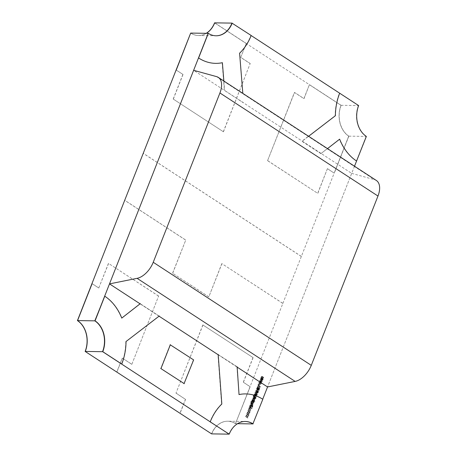 <?xml version="1.0" encoding="UTF-8"?>
<svg xmlns="http://www.w3.org/2000/svg" width="457" height="457" viewBox="0 0 457 457"><rect width="100%" height="100%" fill="white"/><g stroke="black" fill="none" stroke-linecap="round" stroke-linejoin="round"><path stroke-width="0.34" stroke-dasharray="2.29 1.71" d="M237.16 367.137L218.2 354.769M159.047 316.193L140.082 303.825M354.501 166.222L267.551 386.953L351.684 173.38L193.637 70.309M351.684 173.38L374.603 179.687A18.383 10.494 123.1 0 1 376.345 180.469M253.104 357.637L202.845 324.938L253.104 357.637L243.398 382.275L250.168 386.691L235.475 423.656A22.981 17.754 90.9 0 0 227.735 421.217A22.981 17.754 90.9 0 0 211.58 433.882A22.981 17.754 90.9 0 1 227.746 421.217A22.981 17.754 90.9 0 1 235.486 423.656L282.86 303.397L221.913 263.649L208.826 296.879L172.666 273.297L185.759 240.068L124.812 200.32M250.168 386.691L235.475 423.656M243.398 382.275L250.036 386.691M252.972 357.631L243.267 382.275M202.845 324.938L175.979 393.151L185.451 399.327L179.961 413.254M202.977 324.944L175.979 393.151M176.105 393.151L185.451 399.327M185.576 399.327L180.087 413.265M235.606 423.656A22.981 17.754 90.9 0 0 227.86 421.217A22.981 17.754 90.9 0 0 211.711 433.887M348.725 136.152L348.857 136.152A22.981 17.754 -89.1 0 1 341.139 105.31L341.013 105.31A22.981 17.754 -89.1 0 0 348.725 136.152L334.164 173.117L327.395 168.702L317.689 193.345L267.562 160.653L294.428 92.445L303.899 98.621L309.389 84.688L341.013 105.31M267.562 160.653L294.559 92.445L304.031 98.621L309.389 84.688M309.515 84.688L341.139 105.31M267.688 160.653L317.689 193.345M317.815 193.345L327.395 168.702M327.526 168.702L334.164 173.117M348.857 136.152L334.296 173.117M159.053 316.004L140.082 303.637L159.053 316.004L126.029 341.539M125.795 341.539A50.556 39.056 -89.1 0 1 121.511 364.058M104.533 296.199A50.556 39.056 -89.1 0 1 121.545 318.089L121.779 318.095M140.082 303.637L121.545 318.089M242.821 93.388L239.594 53.246M243.581 102.808L224.615 90.44L243.347 102.802M223.856 81.02L224.615 90.44M198.372 57.988A50.556 39.056 90.9 0 0 215.401 63.352A50.556 39.056 90.9 0 0 222.148 62.695L222.382 62.7M222.148 62.695L224.381 90.435M215.995 35.783A22.981 17.754 -89.1 0 1 215.938 35.783A22.981 17.754 -89.1 0 1 215.818 35.783A22.981 17.754 -89.1 0 1 208.078 33.344M239.359 53.246A50.556 39.056 90.9 0 0 250.939 35.48L251.173 35.486M250.939 35.48L231.973 23.113M327.515 148.622L320.871 153.621L301.9 141.253L335.158 115.724A50.556 39.056 -89.1 0 1 339.442 93.205L358.528 105.573A22.981 17.754 90.9 0 0 366.24 136.415L348.737 136.152A22.981 17.754 -89.1 0 1 341.025 105.31L214.584 22.85M339.442 93.205L358.642 105.573M358.408 105.573A22.981 17.754 90.9 0 0 366.126 136.415L366.36 136.42M366.126 136.415L356.42 161.058L366.24 136.415M356.42 161.058A50.556 39.056 -89.1 0 1 339.408 139.168L339.642 139.174M320.871 153.621L339.408 139.168M321.105 153.626L302.134 141.259L308.606 136.289M252.875 423.919L262.815 399.281M228.98 434.144A22.981 17.754 -89.1 0 1 245.135 421.48A22.981 17.754 -89.1 0 1 245.249 421.48A22.981 17.754 -89.1 0 1 245.306 421.48M217.938 354.409L237.137 366.782L217.938 354.409L221.594 404.017A50.556 39.056 90.9 0 0 210.014 421.777M236.903 366.782L239.04 394.568M262.581 399.275A50.556 39.056 90.9 0 0 245.552 393.905A50.556 39.056 90.9 0 0 238.805 394.562M131.856 364.292L158.59 296.079L131.856 364.292L122.253 358.111L116.764 372.049M122.385 358.117L116.895 372.049M131.725 364.286L122.253 358.111M158.59 296.079L108.463 263.386L98.758 288.03L91.988 283.614M158.722 296.085L108.463 263.386M108.595 263.392L98.758 288.03M98.889 288.036L92.12 283.62M173.306 99.1L223.439 131.793L173.306 99.1L183.017 74.462L176.128 70.047M183.017 74.462L176.248 70.047M173.18 99.1L182.886 74.457M223.307 131.793L250.173 63.586L240.708 57.411L246.323 43.472L240.708 57.411M223.439 131.793L250.173 63.586M250.305 63.586L240.833 57.411M214.573 22.85L246.192 43.472M214.699 22.85L246.323 43.472M190.809 33.081A22.981 17.754 90.9 0 0 198.549 35.52A22.981 17.754 90.9 0 0 206.358 33.315M198.549 35.52L198.418 35.52A22.981 17.754 90.9 0 1 190.689 33.081A22.981 17.754 90.9 0 0 198.418 35.52A22.981 17.754 90.9 0 0 206.233 33.315M193.397 359.905L184.034 383.669L160.755 368.485L170.118 344.721L193.631 359.905M282.86 303.397L348.737 136.152M252.989 423.919L262.724 399.218M237.554 423.685L235.486 423.656M261.238 382.252L262.272 381.332L261.975 380.39L260.947 381.309L261.238 382.252L259.77 381.372L261.238 382.252M259.685 380.487L259.976 381.429L261.01 380.504L261.067 379.818L262.335 380.641L260.713 379.561L259.685 380.487L260.947 381.309M259.467 385.068L258.268 384.451L259.759 385.074L258.433 384.04L258.205 384.246L259.467 385.068M258.633 388.347L257.879 389.044L257.965 389.798L258.548 388.57L259.079 389.655L259.725 389.056L259.69 388.393L259.176 389.438L258.759 388.387L257.365 387.525L258.633 388.347M258.462 388.233L258.422 387.57L257.908 388.61L257.365 387.525L256.617 388.222L256.703 388.976L257.285 387.742L258.685 388.661L257.417 387.833L257.605 388.69L259.079 389.655L257.817 388.833L258.462 388.233L259.725 389.056M259.176 389.438L257.748 388.444L259.176 389.438M257.628 393.066L258.354 392.54L257.839 392.529L257.965 392.215L256.56 392.512L257.594 392.752L257.468 393.066L256.366 392.243L256.486 391.929L257.754 392.752M256.297 396.499L256.645 395.562L255.212 395.608L254.515 396.448L254.555 397.373L254.663 396.47L255.526 395.768L254.995 396.487L255.274 397.419L256.297 396.499L255.035 395.671L255.069 394.957L256.331 395.779M255.069 394.957L253.949 394.785L253.247 395.625L253.287 396.55L253.395 395.648L254.258 394.945L253.732 395.659L253.812 396.539L255.274 397.419L254.012 396.59L255.035 395.671M255.949 398.018L256.166 397.813L256 398.224L254.738 397.396L256.166 397.813L254.686 397.19L255.949 398.018M253.372 401.2L254.846 401.446L254.183 401.217L254.726 400.486L254.435 399.532L253.401 400.469L253.372 401.2L251.876 400.372L253.138 401.2M251.876 400.372L253.584 400.623L252.921 400.389L253.464 399.658L253.172 398.71L254.64 399.589L253.172 398.71L252.138 399.647L253.401 400.469M251.407 405.593L252.601 405.833L252.978 404.925L252.595 404.239L251.858 404.451L252.738 404.491L252.23 405.57L251.407 405.593L250.145 404.765L251.321 405.81M250.059 404.988L251.333 405.005L251.716 404.102L251.333 403.417L252.927 404.308L250.676 403.405L251.944 404.234M250.676 403.405L252.738 404.491L252.807 404.959L251.544 404.137L250.962 404.742L252.23 405.57M252.612 406.484L252.83 406.279L252.67 406.69L251.401 405.867L252.83 406.279L251.35 405.662L252.612 406.484M249.95 409.238L248.751 408.621L250.242 409.244L248.911 408.21L248.682 408.415L249.95 409.238M247.9 414.505L248.865 415.31L248.254 414.522L249.419 413.911L248.722 413.322L249.95 412.562L248.374 413.294L249.048 413.928L247.9 414.505L246.631 413.676L247.883 414.545M246.803 417.281L247.768 418.092L247.157 417.304L248.322 416.693L247.631 416.099L248.854 415.339L247.277 416.076L247.951 416.71L246.803 417.281L245.535 416.458L246.786 417.327M248.991 411.723L249.962 412.528L249.345 411.74L250.499 411.169L249.819 410.54L251.042 409.78L249.471 410.512L250.145 411.151L248.991 411.723L247.728 410.9L248.974 411.763M250.35 408.278L252.013 408.524L251.436 408.295L252.63 406.959L251.367 408.158L250.916 406.839L251.196 408.29L248.996 407.673L250.265 408.495M251.11 406.347L252.39 406.37L249.756 405.747L251.024 406.57M253.784 402.88L254.132 401.943L252.698 401.989L251.996 402.828L252.041 403.76L252.144 402.857L253.007 402.149L252.481 402.868L252.761 403.799L253.784 402.88L252.521 402.057L252.555 401.337L253.818 402.166M252.555 401.337L251.43 401.166L250.733 402.006L250.773 402.931L250.882 402.029L251.744 401.326L251.219 402.04L251.299 402.92L252.761 403.799L251.499 402.977L252.521 402.057M254.035 398.927L255.223 399.167L255.543 398.31L254.92 398.898L254.035 398.927L252.767 398.098L253.949 399.144M254.446 397.881L255.726 397.898L254.446 397.881L253.178 397.059L254.355 398.104M255.652 394.819L257.36 395.065L256.691 394.831L257.222 394.151L256.84 393.471L256.188 393.46L256.983 393.717L256.468 394.797L254.298 394.214L255.566 395.037M254.298 394.214L256.097 394.242L255.423 394.008L255.96 393.328L255.577 392.643L257.171 393.534L254.92 392.632L256.188 393.46M254.92 392.632L256.983 393.717L257.051 394.191L255.789 393.363L255.206 393.968L256.468 394.797M257.2 391.712L258.611 391.78L257.417 391.529L257.308 390.952L257.817 390.427L259.233 390.198L258.176 390.181L257.137 390.941L257.2 391.712L255.909 390.872L257.2 391.712M256.548 389.604L257.879 389.598L256.908 389.358L255.869 390.112L255.937 390.889L257.434 390.735L256.154 390.706L257.417 391.529L257.308 390.952L256.046 390.129L256.548 389.604L257.817 390.427M258.325 388.027L260.553 386.851L259.25 385.685L259.57 386.302L259.13 387.416L258.325 388.027L257.062 387.199L259.273 386.056L260.536 386.885M260.364 384.463L261.433 383.469L261.455 382.635L260.461 384.246L259.05 383.377L260.461 384.246L260.262 383.463L260.73 382.629L260.102 383.463L260.364 384.463L258.902 383.583L260.364 384.463M261.598 379.716L262.792 379.956L263.632 377.882L263.266 377.259L262.569 377.254L263.461 377.916L262.084 378.482L262.975 379.15L262.141 379.721L260.25 379.11L261.513 379.938M260.25 379.11L261.53 379.133L262.369 377.054L263.632 377.882L261.998 376.437L261.307 376.425L262.569 377.254M261.307 376.425L263.461 377.916L262.198 377.094L260.821 377.659L262.084 378.482M260.821 377.659L262.975 379.15L261.712 378.327L260.336 378.893M251.15 35.543L232.087 23.113M206.244 33.315A22.981 17.754 90.9 0 1 198.429 35.52L215.938 35.783A22.981 17.754 -89.1 0 1 208.192 33.344M229.1 434.15A22.981 17.754 -89.1 0 1 245.249 421.48L227.746 421.217M301.369 256.411L143.315 153.341M341.025 105.31L358.528 105.573M245.523 416.498L247.768 418.092M246.506 417.264L247.865 417.852M246.603 417.03L247.157 417.304M245.889 416.476L247.043 415.904L248.305 416.727M247.043 415.904L248.322 416.693M247.06 415.864L247.631 416.099M246.363 415.276L247.5 414.75L248.762 415.573M247.5 414.75L248.854 415.339M247.591 414.516L246.015 415.247L247.277 416.076M246.015 415.247L247.26 416.121M245.997 415.293L247.951 416.71M246.689 415.887L245.535 416.458M246.614 413.722L248.865 415.31M247.603 414.482L248.962 415.07M247.694 414.248L248.254 414.522M246.986 413.699L248.14 413.122L249.402 413.945M248.14 413.122L249.419 413.911M248.151 413.088L247.46 412.494L248.722 413.322M247.46 412.494L248.591 411.968L249.859 412.791M248.591 411.968L249.95 412.562M248.682 411.734L247.111 412.471L248.374 413.294M247.111 412.471L248.357 413.339M247.088 412.517L249.048 413.928M247.785 413.105L246.631 413.676M247.711 410.94L249.962 412.528M248.699 411.706L250.053 412.294M248.791 411.466L249.345 411.74M248.082 410.917L249.231 410.34L250.499 411.169M249.231 410.34L250.51 411.129M249.248 410.306L249.819 410.54M248.557 409.718L249.688 409.186L250.95 410.015M249.688 409.186L251.042 409.78M249.779 408.958L248.202 409.689L249.471 410.512M248.202 409.689L249.448 410.557M248.185 409.735L250.145 411.151M248.876 410.323L247.728 410.9M248.996 407.673L250.75 407.701L252.013 408.524M250.75 407.701L252.098 408.301M250.836 407.478L250.168 407.467L251.436 408.295M250.168 407.467L251.241 406.45L252.504 407.273M251.241 406.45L251.367 406.136L252.63 406.959M251.367 406.136L250.105 407.336L251.367 408.158M250.105 407.336L249.653 406.016L250.916 406.839M249.653 406.016L249.533 406.307L250.802 407.136M249.533 406.307L249.928 407.467L251.196 408.29M249.928 407.467L249.088 407.45M249.756 405.747L251.036 405.765L252.298 406.587M251.036 405.765L252.39 406.37M251.122 405.542L249.842 405.525M251.333 405.005L252.601 405.833M251.424 404.788L252.687 405.61M251.19 404.782L252.458 405.605M251.716 404.102L252.978 404.925M250.59 403.628L251.858 404.451M251.476 403.668L251.544 404.137L251.476 403.668M250.962 404.742L250.145 404.765M252.778 401.343L254.041 402.166M252.864 401.12L254.132 401.943M251.43 401.166L252.698 401.989M250.733 402.006L251.996 402.828M250.773 402.931L252.041 403.76M250.864 402.708L252.127 403.537M250.882 402.029L252.144 402.857M251.744 401.326L253.007 402.149M251.219 402.04L252.481 402.868M251.379 402.034L252.144 401.332L253.578 402.2L253.635 402.857L252.687 403.537L251.424 402.714L251.379 402.034L252.641 402.857L253.412 402.154L252.144 401.332L252.373 402.034L251.578 402.754L252.841 403.577L252.641 402.857M252.373 402.034L253.635 402.857M251.784 400.595L253.052 401.423M253.584 400.623L254.846 401.446M253.669 400.401L254.932 401.229M252.921 400.389L254.183 401.217M253.464 399.658L254.726 400.486M252.138 399.647L252.11 400.378M253.304 399.664L252.35 400.338L253.618 401.166L253.561 400.475L254.492 399.795L253.081 398.932L253.304 399.664L254.572 400.486L253.778 401.206L252.515 400.383L252.293 399.652L253.081 398.932L254.349 399.755L254.572 400.486M252.293 399.652L253.561 400.475M252.681 398.321L253.961 398.338L255.223 399.167M253.961 398.338L255.314 398.944M254.046 398.121L255.126 398.938M253.858 398.116L254.246 397.681L255.509 398.504M254.246 397.681L255.543 398.31M254.275 397.487L255.354 398.43M254.092 397.607L255.337 398.544M254.069 397.721L253.652 398.076L254.92 398.898M253.652 398.076L252.767 398.098M253.092 397.276L254.372 397.299L255.634 398.121M254.372 397.299L255.726 397.898M254.458 397.076L253.178 397.059M255.292 394.962L256.56 395.785M255.377 394.739L256.645 395.562M253.949 394.785L255.212 395.608M253.247 395.625L254.515 396.448M253.287 396.55L254.555 397.373M253.378 396.328L254.64 397.156M253.395 395.648L254.663 396.47M254.258 394.945L255.526 395.768M253.732 395.659L254.995 396.487M253.892 395.653L254.829 394.997L256.091 395.819L256.149 396.476L255.354 397.196L253.938 396.328L253.892 395.653L255.155 396.476L255.926 395.773L254.658 394.951L254.886 395.653L254.092 396.373L255.354 397.196L255.155 396.476M254.886 395.653L256.149 396.476M256.097 394.242L257.36 395.065M256.183 394.02L257.445 394.842M255.423 394.008L256.691 394.831M255.96 393.328L257.222 394.151M254.835 392.854L256.097 393.683M255.72 392.894L255.789 393.363L255.72 392.894M255.206 393.968L254.389 393.991M256.486 391.929L258.268 392.757M257.005 391.935L258.354 392.54M257.091 391.712L256.577 391.706L257.839 392.529M256.577 391.706L256.697 391.392L257.965 392.215M256.697 391.392L257.805 392.215M256.543 391.386L256.417 391.7L257.679 392.529M256.417 391.7L255.297 391.689L256.56 392.512M255.297 391.689L256.474 392.734M255.206 391.906L256.331 391.923L257.594 392.752M256.331 391.923L256.206 392.243L257.468 393.066M257.342 390.952L258.611 391.78M257.434 390.735L258.696 391.558M256.154 390.706L256.046 390.129L256.154 390.706M257.879 389.598L259.142 390.421M257.965 389.375L259.233 390.198M255.869 390.112L257.137 390.941M256.617 388.222L257.879 389.044M256.703 388.976L257.965 389.798M256.874 388.77L258.136 389.593M256.794 388.222L258.062 389.044M258.422 387.57L259.69 388.393M258.239 387.77L259.502 388.593M258.274 388.256L259.536 389.078M257.702 388.113L258.97 388.936M259.273 386.056L260.553 386.851M259.285 386.028L257.982 384.863L259.25 385.685M257.982 384.863L259.153 385.925M257.891 385.102L259.57 386.302M258.308 385.474L257.868 386.593L259.13 387.416M257.868 386.593L257.16 386.959L258.422 387.782M258.091 386.473L258.439 385.594L258.936 386.039L258.091 386.473L259.359 387.302L259.707 386.416L260.204 386.862L259.359 387.302M258.439 385.594L259.707 386.416M258.936 386.039L260.204 386.862M260.17 382.64L260.193 381.812L259.199 383.417L258.993 382.64L259.462 381.801L258.839 382.64L259.096 383.64L260.17 382.64L261.433 383.469M260.193 381.812L261.455 382.635M260.039 381.995L261.301 382.823M260.004 382.658L261.267 383.48M258.993 382.64L260.262 383.463M259.479 381.989L260.741 382.812M259.462 381.801L260.73 382.629M258.839 382.64L260.102 383.463M260.53 381.189L261.792 382.012M261.01 380.504L262.272 381.332M261.067 379.818L260.713 379.561L261.067 379.818M259.844 380.487L260.621 379.784L262.05 380.652L262.118 381.327L261.17 381.989L259.907 381.161L259.844 380.487L261.107 381.315L261.89 380.612L260.621 379.784L260.85 380.504L260.062 381.207L261.324 382.029L261.107 381.315M260.85 380.504L262.118 381.327M261.53 379.133L262.792 379.956M261.615 378.91L262.878 379.733M261.393 378.904L262.655 379.733M261.672 378.659L262.935 379.487M261.884 378.287L263.146 379.116M261.798 377.711L263.061 378.539M262.369 377.054L261.998 376.437L262.369 377.054M261.221 376.648L262.484 377.471M261.912 376.659L262.198 377.094L261.912 376.659M260.736 377.882L261.998 378.704M261.387 377.888L261.712 378.327L261.387 377.888M282.74 303.391L221.913 263.649M221.799 263.643L208.826 296.879M208.706 296.879L172.666 273.297M172.552 273.297L185.759 240.068M185.639 240.068L124.79 200.377M301.249 256.411L143.201 153.341M216.555 76.616L374.603 179.687M251.196 403.64L252.458 404.462M250.607 404.771L251.87 405.599M251.853 401.103L253.115 401.932M251.681 401.326L252.944 402.149M253.201 398.104L254.463 398.932M254.366 394.722L255.629 395.551M254.195 394.945L255.457 395.768M255.434 392.866L256.703 393.688M254.852 393.997L256.114 394.825M256.286 390.941L257.554 391.763M256.383 390.718L257.645 391.54M256.828 389.581L258.096 390.404M256.908 389.358L258.176 390.181M257.525 388.284L258.788 389.107M261.318 377.665L262.581 378.493M260.873 378.899L262.141 379.721M250.219 409.049L248.956 408.227M249.968 409.432L248.705 408.609M252.87 406.29L251.601 405.468M252.63 406.679L251.367 405.856M252.784 404.519L251.521 403.691M256.206 397.824L254.937 396.996M255.966 398.213L254.698 397.39M257.023 393.74L255.76 392.917M257.337 391.495L256.074 390.672M258.622 388.593L257.36 387.764M258.959 389.621L257.691 388.798M259.096 389.41L257.828 388.587M259.742 384.88L258.479 384.057M259.49 385.268L258.222 384.44M262.187 380.447L260.918 379.624M263.58 377.328L262.312 376.499M263.438 377.528L262.175 376.699M262.946 378.762L261.684 377.939"/><path stroke-width="0.69" d="M153.232 262.278L311.28 365.354L377.973 196.042L219.926 92.971A18.383 10.494 -56.9 0 0 218.297 77.393A18.383 10.494 -56.9 0 0 216.555 76.616L193.637 70.309L109.503 283.883L137.1 278.336A18.383 10.494 -56.9 0 0 153.232 262.278L219.926 92.971M311.28 365.354A18.383 10.494 123.1 0 1 295.148 381.412L267.551 386.953L237.16 367.137M218.2 354.769L159.047 316.193M140.082 303.825L109.503 283.883M218.297 77.393L376.345 180.469A18.383 10.494 123.1 0 1 377.973 196.042M179.961 413.254L85.145 351.427A22.981 17.754 -89.1 0 0 77.427 320.58A22.981 17.754 -89.1 0 1 85.156 351.427L102.659 351.69A22.981 17.754 90.9 0 0 94.942 320.848L208.192 33.344L190.689 33.081L176.248 70.047L190.678 33.081L124.692 200.32L77.439 320.58L94.942 320.848M102.659 351.69L229.1 434.15L211.591 433.882L179.961 413.259M159.282 316.01L126.029 341.539A50.556 39.056 -89.1 0 1 121.745 364.058L102.774 351.69A22.981 17.754 90.9 0 0 95.062 320.848L104.767 296.205A50.556 39.056 -89.1 0 1 121.779 318.095L140.316 303.642M102.774 351.69L121.745 364.058M102.545 351.69A22.981 17.754 90.9 0 0 94.828 320.843L95.062 320.848M94.828 320.843L104.767 296.205M215.938 35.783A22.981 17.754 -89.1 0 0 231.973 23.113L251.173 35.486A50.556 39.056 90.9 0 1 239.594 53.246L242.821 93.388M198.606 57.988L208.312 33.344L198.606 57.988A50.556 39.056 90.9 0 0 215.635 63.357A50.556 39.056 90.9 0 0 222.382 62.7L223.856 81.02M232.207 23.118A22.981 17.754 -89.1 0 1 216.052 35.783A22.981 17.754 -89.1 0 1 208.312 33.344M335.158 115.724L335.392 115.724A50.556 39.056 -89.1 0 1 339.677 93.205L251.15 35.543M354.501 166.222L366.36 136.42A22.981 17.754 90.9 0 1 358.642 105.573L339.677 93.205M356.654 161.064A50.556 39.056 -89.1 0 1 339.642 139.174L327.515 148.622M308.606 136.289L335.392 115.724M245.249 421.48A22.981 17.754 -89.1 0 1 252.875 423.919L262.815 399.281A50.556 39.056 90.9 0 0 245.786 393.911A50.556 39.056 90.9 0 0 239.04 394.568L237.137 366.782M229.214 434.15L210.014 421.777L229.214 434.15A22.981 17.754 -89.1 0 1 245.369 421.48A22.981 17.754 -89.1 0 1 253.109 423.919M221.594 404.017L221.828 404.017A50.556 39.056 90.9 0 0 210.249 421.782M218.172 354.415L221.828 404.017M77.559 320.586L92.12 283.62L77.559 320.586A22.981 17.754 -89.1 0 1 85.27 351.427M206.358 33.315A22.981 17.754 90.9 0 0 214.699 22.85L214.573 22.85A22.981 17.754 90.9 0 1 206.233 33.315M170.118 344.721L193.631 359.905L184.034 383.669M160.755 368.485L184.268 383.674M160.99 368.491L170.352 344.721M262.724 399.218L267.551 386.953M245.306 421.48A22.981 17.754 -89.1 0 1 252.989 423.919L237.554 423.685M206.244 33.315A22.981 17.754 90.9 0 0 214.584 22.85L232.087 23.113A22.981 17.754 -89.1 0 1 215.995 35.783M295.148 381.412L137.1 278.336"/></g></svg>

